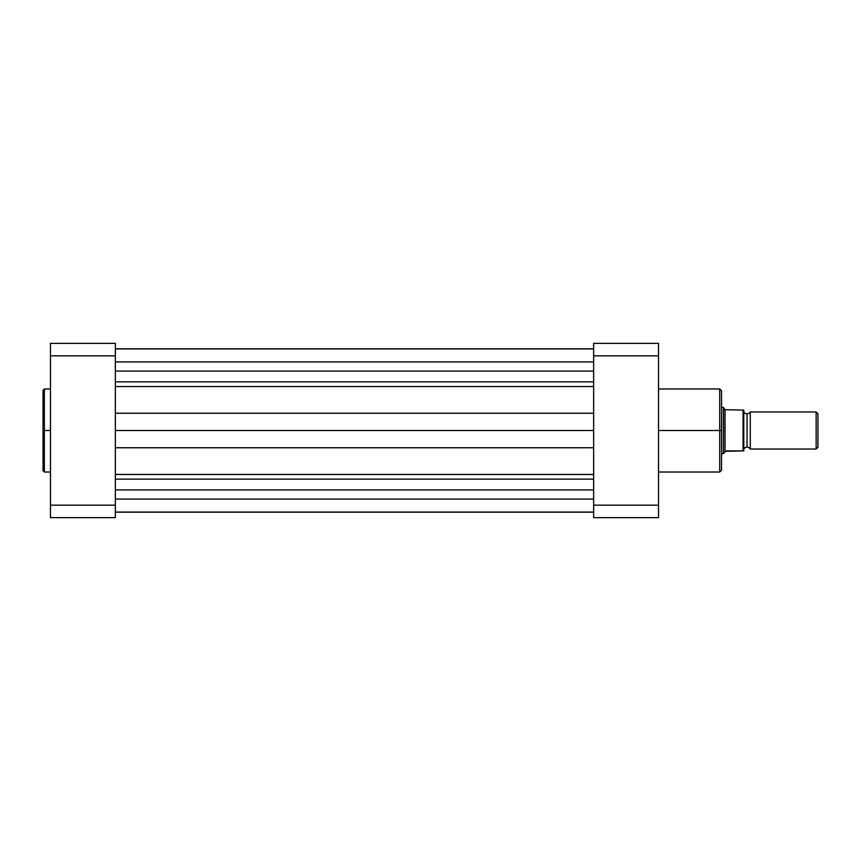 <?xml version="1.0" encoding="UTF-8"?>
<svg xmlns="http://www.w3.org/2000/svg" width="861" height="861" viewBox="0 0 861 861"><rect width="100%" height="100%" fill="white"/><g stroke="black" fill="none" stroke-linecap="round" stroke-linejoin="round"><path stroke-width="1.29" d="M44.352 472.022L43.05 470.73L43.05 430.5L43.05 470.73L43.05 430.5L44.352 430.5L44.352 472.022L44.352 388.978L43.05 390.27L43.05 430.5L43.05 390.27L43.05 430.5L44.352 430.5L44.352 388.978L44.352 430.5L50.465 430.5L44.352 430.5L44.352 472.022L50.465 472.022M115.352 517.633L115.352 343.367L50.465 343.367L50.465 517.633L115.352 517.633L50.465 517.633L50.465 355.83L115.352 355.83L115.352 505.17L50.465 505.17L115.352 505.17L115.352 517.633M115.352 355.83L115.352 343.367L50.465 343.367L50.465 355.83L115.352 355.83M115.352 361.911L593.638 361.911L115.352 361.911M593.638 489.92L115.352 489.92L593.638 489.92M115.352 499.089L593.638 499.089L115.352 499.089M115.352 512.155L593.638 512.155L115.352 512.155M115.352 479.125L593.638 479.125L115.352 479.125M115.352 474.454L593.638 474.454L115.352 474.454M593.638 447.752L115.352 447.752L593.638 447.752M115.352 430.5L593.638 430.5L115.352 430.5M593.638 413.248L115.352 413.248L593.638 413.248M593.638 386.546L115.352 386.546L593.638 386.546M115.352 381.875L593.638 381.875L115.352 381.875M593.638 371.08L115.352 371.08L593.638 371.08M115.352 348.845L593.638 348.845L115.352 348.845M658.525 472.022L719.699 472.022L719.699 430.5L658.525 430.5L719.699 430.5L719.699 388.978L719.699 430.5L721.55 430.5L721.55 390.829L721.55 430.5L721.55 390.829L719.699 388.978L658.525 388.978M721.55 469.977L721.55 430.5L719.699 430.5L719.699 388.978M593.638 343.367L593.638 517.633L658.525 517.633L658.525 343.367L593.638 343.367L593.638 505.17L658.525 505.17L658.525 355.83L593.638 355.83L658.525 355.83L658.525 343.367L593.638 343.367M658.525 517.633L593.638 517.633L593.638 505.17L658.525 505.17L658.525 517.633M721.55 430.5L721.55 470.171L721.55 430.5M719.699 430.5L719.699 472.022L719.699 430.5M750.286 411.967A3.767 3.767 0 0 1 747.036 413.818A3.767 3.767 0 0 0 750.286 411.967L750.286 449.033A3.767 3.767 0 0 0 747.036 447.182A3.767 3.767 0 0 1 750.286 449.033L816.142 449.033L750.286 449.033L750.286 411.967L816.142 411.967L817.95 413.764L816.142 411.967L816.142 449.033L817.95 447.236L816.142 449.033L816.142 411.967L750.286 411.967M747.036 447.182L747.036 413.818L747.036 447.182A3.767 3.767 0 0 0 743.796 449.033A3.767 3.767 0 0 1 747.036 447.182M743.796 411.967A3.767 3.767 0 0 0 747.036 413.818A3.767 3.767 0 0 1 743.796 411.967M723.81 407.92L725.016 409.675L723.401 407.328L721.55 407.328L723.401 407.328L723.401 453.672L725.016 451.325L723.401 453.672L721.55 453.672L723.401 453.672L725.812 450.895L743.796 450.895L743.764 410.105L743.796 450.895M723.401 453.672L723.509 407.479M725.016 451.325L743.054 450.895L743.054 410.105L725.016 409.675L725.016 451.325L725.016 409.675L743.764 410.105M817.95 447.236L817.95 413.764L817.95 447.236M743.054 410.105L743.301 450.895M44.352 388.978L50.465 388.978M593.638 348.931L115.352 348.931M593.638 512.069L115.352 512.069M719.699 472.022L721.55 470.171"/></g></svg>
